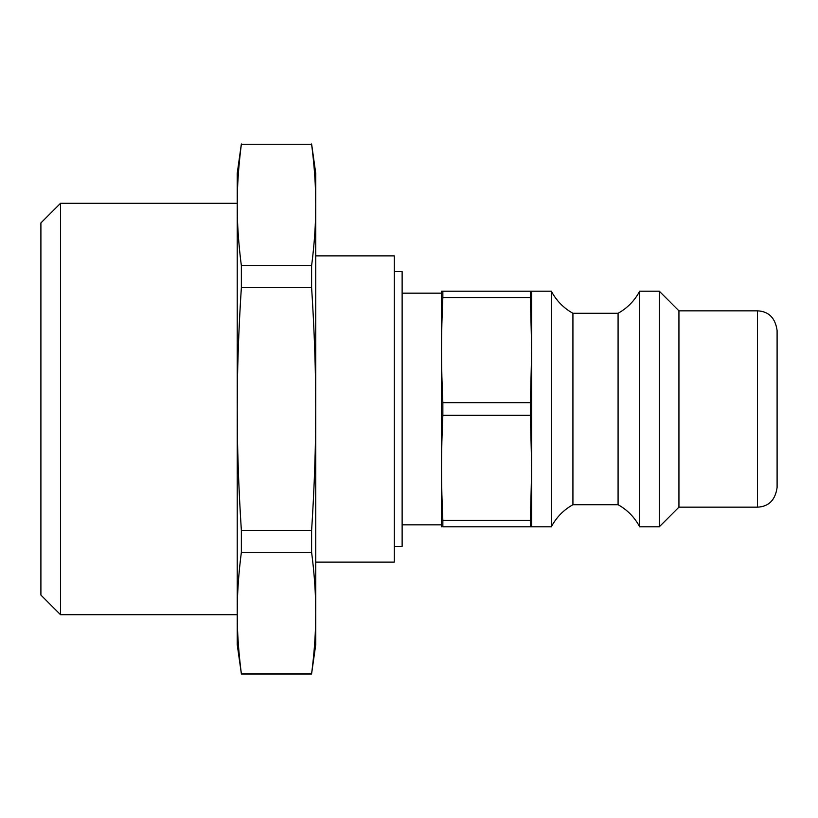 <?xml version="1.0" encoding="UTF-8"?>
<svg xmlns="http://www.w3.org/2000/svg" width="818" height="818" viewBox="0 0 818 818"><rect width="100%" height="100%" fill="white"/><g stroke="black" fill="none" stroke-linecap="round" stroke-linejoin="round"><path stroke-width="1.23" d="M315.748 562.13L394.276 562.13L394.276 255.87L315.748 255.87M311.607 143.968L315.748 173.416L315.748 644.584L311.607 673.725C314.388 652.283 315.768 632.048 315.748 613.019C315.768 594.001 314.388 573.755 311.607 552.314L311.607 530.422C314.388 487.518 315.768 447.047 315.748 409C315.768 370.953 314.388 330.482 311.607 287.578L311.607 265.686C314.388 244.245 315.768 223.999 315.748 204.981C315.768 185.952 314.388 165.717 311.607 144.275L241.361 144.275C238.58 165.717 237.2 185.952 237.22 204.981L237.22 173.416L241.361 143.968M442.855 520.473L442.855 526.792C441.117 526.792 441.117 526.792 442.855 526.792C441.117 526.792 441.117 526.792 442.855 526.792L531.7 526.792L531.7 467.896L530.412 520.473L442.855 520.473C441.117 485.422 441.117 450.37 442.855 415.319L530.412 415.319L531.7 467.896L531.7 350.104L530.412 402.681L442.855 402.681C441.117 367.63 441.117 332.578 442.855 297.527L530.412 297.527L531.7 350.104L531.7 291.208L441.567 291.208L441.393 293.171L402.129 293.171M530.412 297.527L530.412 291.208M530.412 415.319L530.412 402.681M442.855 297.527L442.855 291.208M442.855 415.319L442.855 402.681M40.9 222.936L40.9 595.064L60.532 614.696L60.532 203.304L40.9 222.936M241.361 287.578C238.58 330.482 237.2 370.953 237.22 409L237.22 204.981C237.2 223.999 238.58 244.245 241.361 265.686L241.361 287.578L311.607 287.578M237.22 613.019C237.2 632.048 238.58 652.283 241.361 673.725L237.22 644.584L237.22 409C237.2 447.047 238.58 487.518 241.361 530.422L241.361 552.314C238.58 573.755 237.2 594.001 237.22 613.019M311.607 673.725L241.361 673.725M241.361 552.314L311.607 552.314M311.607 530.422L241.361 530.422M311.607 265.686L241.361 265.686M241.361 144.275L311.607 144.275M757.468 310.84L757.468 507.16C768.726 506.639 775.27 500.095 777.1 487.528L777.1 330.472C775.27 317.905 768.726 311.361 757.468 310.84L678.94 310.84L659.308 291.208L639.676 291.208C634.625 300.666 627.426 308.028 618.081 313.294L572.927 313.294C563.582 308.028 556.383 300.666 551.332 291.208L531.7 291.208M757.468 507.16L678.94 507.16L678.94 310.84M394.276 546.424L402.129 546.424L402.129 271.576L394.276 271.576M402.129 524.829L441.393 524.829L441.393 293.171M530.412 526.792L530.412 520.473M678.94 507.16L659.308 526.792L639.676 526.792C634.625 517.334 627.426 509.972 618.081 504.706L572.927 504.706C563.582 509.972 556.383 517.334 551.332 526.792L551.332 291.208M572.927 504.706L572.927 313.294M618.081 504.706L618.081 313.294M639.676 526.792L639.676 291.208M659.308 526.792L659.308 291.208M237.22 203.304L60.532 203.304M237.22 614.696L60.532 614.696M311.607 674.032L241.361 674.032M441.393 524.829L441.567 526.792M551.332 526.792L531.7 526.792"/></g></svg>
